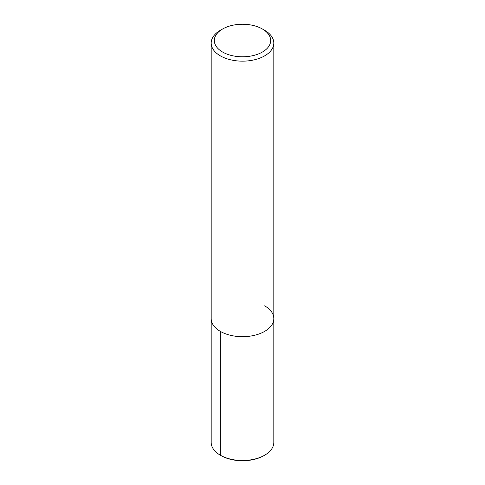 <?xml version="1.0" encoding="UTF-8"?>
<svg xmlns="http://www.w3.org/2000/svg" width="485" height="485" viewBox="0 0 485 485"><rect width="100%" height="100%" fill="white"/><g stroke="black" fill="none" stroke-linecap="round" stroke-linejoin="round"><path stroke-width="0.73" d="M262.427 29.015L264.646 30.294A31.319 18.078 180 0 1 273.819 43.08A31.319 18.078 180 0 1 242.5 61.158A31.319 18.078 180 0 1 211.181 43.08A31.319 18.078 180 0 1 220.354 30.294L222.573 29.015A28.185 16.272 180 0 1 262.427 29.015L262.427 29.015A28.185 16.272 180 0 1 262.427 52.028A28.185 16.272 180 0 1 222.573 52.028A28.185 16.272 180 0 1 222.573 29.015M264.646 305.817A31.319 18.078 180 0 1 273.819 318.603A31.319 18.078 180 0 1 242.5 336.681A31.319 18.078 180 0 1 211.181 318.596A31.319 18.078 180 0 0 242.5 336.681A31.319 18.078 180 0 0 273.819 318.603L273.819 43.08M273.819 442.429A31.319 18.078 180 0 1 264.646 455.209A31.319 18.078 180 0 1 220.354 455.209A31.319 18.078 180 0 1 211.181 442.423L211.181 43.08M264.646 455.209L263.925 455.627A30.3 17.49 180 0 1 221.075 455.627L220.354 455.209L220.354 331.388M273.819 318.603L273.819 442.423M220.354 455.209L221.075 455.627"/></g></svg>
